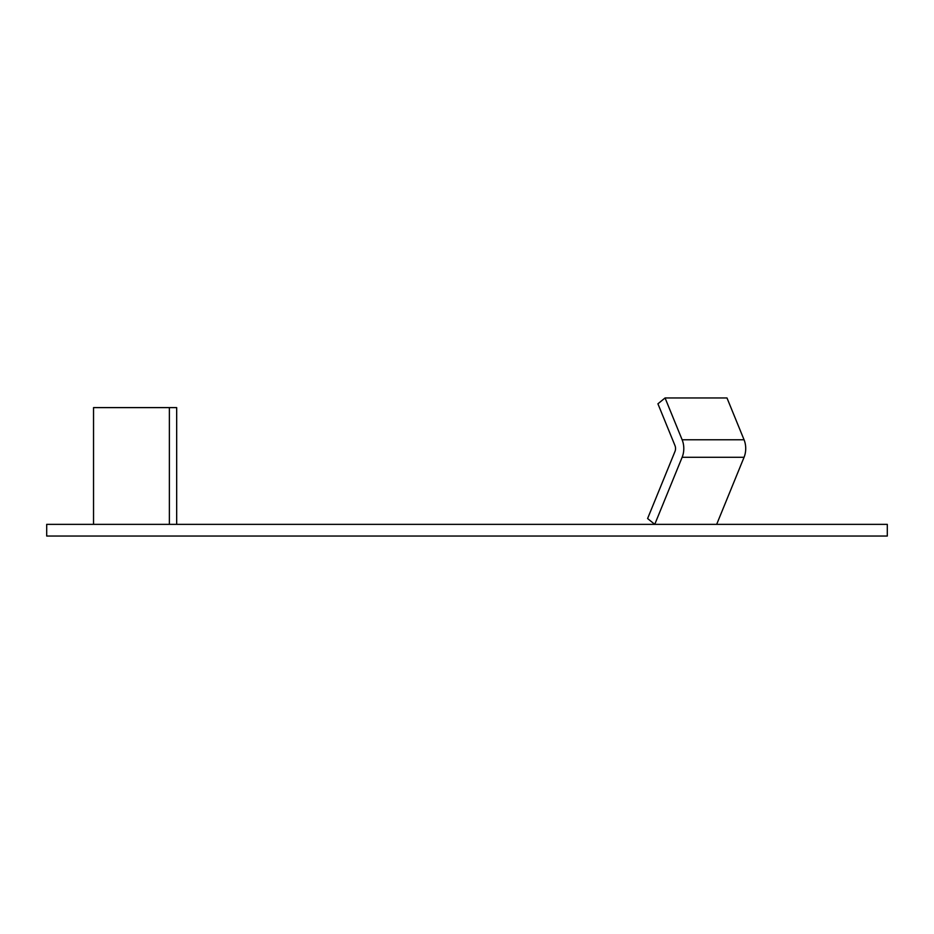 <?xml version="1.0" encoding="UTF-8"?>
<svg xmlns="http://www.w3.org/2000/svg" width="934" height="934" viewBox="0 0 934 934"><rect width="100%" height="100%" fill="white"/><g stroke="black" fill="none" stroke-linecap="round" stroke-linejoin="round"><path stroke-width="1.4" d="M176.678 524.359L176.678 407.609L93.54 407.609L93.54 524.359M169.381 524.359L169.381 407.609M665.066 397.966L682.135 439.774A17.512 12.387 90 0 1 682.135 457.286L654.757 524.359L647.601 518.533L674.99 451.449A5.838 4.133 -90 0 0 674.99 445.611L657.921 403.803L665.066 397.966L726.991 397.966L744.059 439.774A17.512 12.387 -90 0 1 744.059 457.286L716.67 524.359M674.99 445.611A5.838 4.133 -90 0 1 674.99 451.449M887.3 524.359L46.7 524.359L46.7 536.034L887.3 536.034L887.3 524.359M682.135 457.286L744.059 457.286M682.135 439.774L744.059 439.774"/></g></svg>
